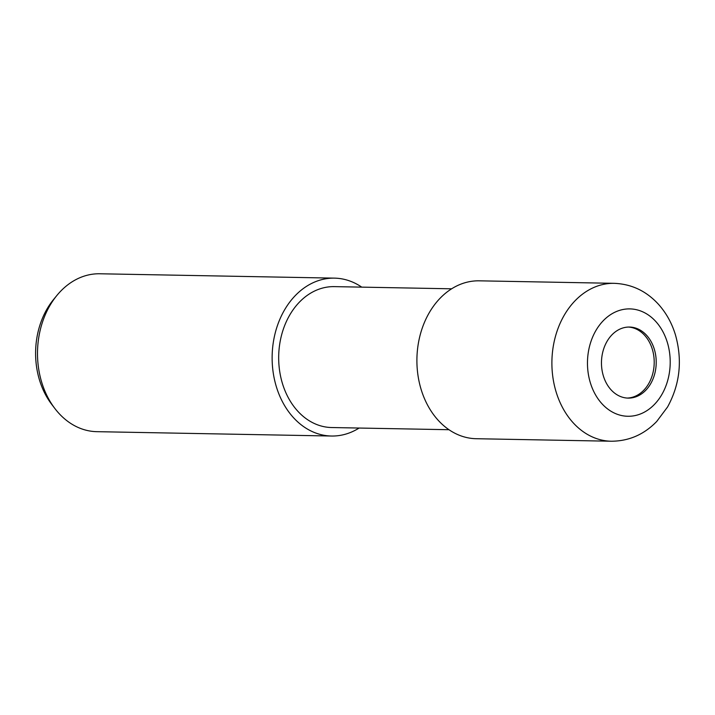 <?xml version="1.0" encoding="UTF-8"?>
<svg xmlns="http://www.w3.org/2000/svg" width="715" height="715" viewBox="0 0 715 715"><rect width="100%" height="100%" fill="white"/><g stroke="black" fill="none" stroke-linecap="round" stroke-linejoin="round"><path stroke-width="1.07" d="M627.171 398.067A35.535 27.376 91.1 0 0 652.339 349.304A35.535 27.376 91.1 0 0 628.494 327.059M451.594 288.806L334.28 286.626A70.463 54.295 91.1 0 0 282.389 383.338A70.463 54.295 91.1 0 0 331.662 427.534L448.975 429.715M361.736 287.135A78.963 60.838 91.1 0 0 334.441 278.135L99.814 273.774A78.963 60.838 91.1 0 0 56.941 295.384A78.963 60.838 91.1 0 0 41.658 382.141A78.963 60.838 91.1 0 0 54.84 408.471A78.963 60.838 91.1 0 0 96.883 431.672L331.51 436.025A78.963 60.838 91.1 0 0 359.118 428.044M334.441 278.135A78.963 60.838 91.1 0 0 276.285 386.502A78.963 60.838 91.1 0 0 331.51 436.025M56.941 295.384L53.643 299.406A73.261 56.449 91.1 0 0 39.459 379.906A73.261 56.449 91.1 0 0 51.686 404.332L54.84 408.471M654.35 349.34A35.535 27.376 91.1 0 0 629.504 327.05A35.535 27.376 91.1 0 0 603.335 375.822A35.535 27.376 91.1 0 0 628.181 398.103A35.535 27.376 91.1 0 0 654.35 349.34M614.203 283.328L479.202 280.825A78.963 60.838 91.1 0 0 421.055 389.192A78.963 60.838 91.1 0 0 476.27 438.715L611.271 441.227A78.963 60.838 91.1 0 1 556.047 391.704A78.963 60.838 91.1 0 1 614.203 283.328L614.203 283.328C631.604 284.043 646.387 291.059 658.542 304.384C666.3 313.081 671.939 323.278 675.469 334.969C682.566 360.351 679.929 384.357 667.56 406.987L656.701 421.493C644 434.577 628.86 441.155 611.271 441.227M667.381 342.574A53.697 41.372 91.1 0 0 613.801 312.759A53.697 41.372 91.1 0 0 590.295 382.588A53.697 41.372 91.1 0 0 643.884 412.403A53.697 41.372 91.1 0 0 667.381 342.574"/></g></svg>
